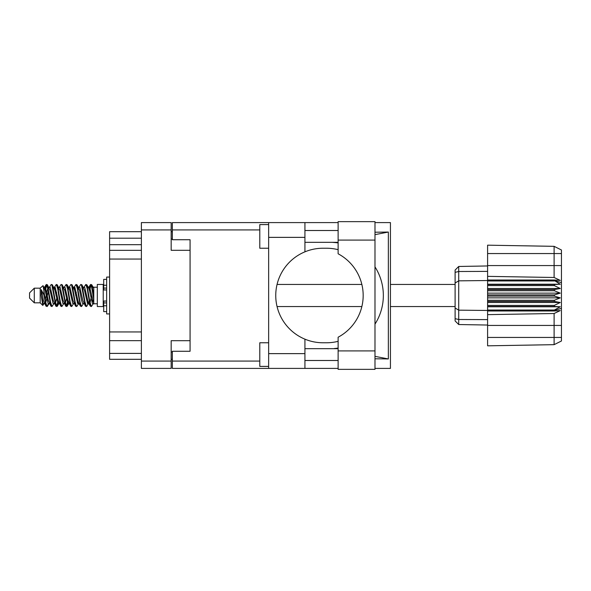 <?xml version="1.0" encoding="UTF-8"?>
<svg xmlns="http://www.w3.org/2000/svg" width="591" height="591" viewBox="0 0 591 591"><rect width="100%" height="100%" fill="white"/><g stroke="black" fill="none" stroke-linecap="round" stroke-linejoin="round"><path stroke-width="0.89" d="M190.073 340.697L171.168 340.697L171.168 368.407L141.389 368.407L141.389 222.593L171.168 222.593L171.168 250.303L190.073 250.303L190.073 351.268L172.35 351.268L172.35 361.079L259.789 361.079M172.35 359.306L171.168 359.306M171.168 231.694L172.35 231.694M259.789 229.921L172.35 229.921L172.35 239.732L190.073 239.732L190.073 250.303M141.389 359.306L109.601 359.306L109.601 353.396L141.389 353.396M141.389 340.667L109.601 340.667L109.601 353.396M141.389 259.05L109.601 259.05L109.601 331.95L141.389 331.95M141.389 244.689L109.601 244.689L109.601 250.333L141.389 250.333M109.601 244.689L109.601 238.195L141.389 238.195M141.389 231.694L109.601 231.694L109.601 238.195M109.601 340.667L109.601 331.95M109.601 259.05L109.601 250.333M338.126 350.914L338.126 337.217A47.265 47.265 0 0 0 338.126 253.783L338.126 221.647L374.99 221.647L374.99 369.353L338.126 369.353L338.126 350.914L374.99 350.914M338.126 230.512L304.926 230.512M338.126 242.325L304.926 242.325M338.126 348.675L304.926 348.675M338.126 360.488L304.926 360.488M268.646 366.398L259.789 366.398L259.789 342.765L268.646 342.765M268.646 248.235L259.789 248.235L259.789 224.602L268.646 224.602M268.646 353.632L304.926 353.632L304.926 368.407L268.646 368.407L268.646 222.593L304.926 222.593L304.926 237.368L268.646 237.368M304.926 353.632L304.926 339.168A47.265 47.265 0 0 1 304.926 251.832L304.926 237.368M374.99 232.219L388.346 232.049L388.346 358.951L374.99 356.366M374.99 358.781L388.346 358.951M304.926 368.407L338.126 368.407M374.99 368.407L390.437 368.407L390.437 222.593L374.99 222.593M304.926 222.593L338.126 222.593M172.35 229.921L172.35 222.593L268.646 222.593M268.646 368.407L172.35 368.407L172.35 361.079M190.073 239.732L190.073 351.268M338.126 341.317A47.265 47.265 0 0 1 326.513 342.765L323.004 342.765A47.265 47.265 0 0 1 304.926 339.168M335.193 348.675L332.268 348.675M334.351 348.505A53.175 53.175 0 0 0 338.126 348.077M374.99 324.112A53.175 53.175 0 0 0 374.99 266.888M338.126 242.923A53.175 53.175 0 0 0 334.351 242.495L332.268 242.325M304.926 251.832A47.265 47.265 0 0 1 323.004 248.235L326.513 248.235A47.265 47.265 0 0 1 338.126 249.683M388.346 232.049L374.99 234.634M335.193 242.325L334.351 242.495M34.278 302.828L34.278 288.172L29.55 292.9L29.55 298.1L34.278 302.828L40.188 302.828L42.788 305.429L44.155 303.501M34.278 288.172L40.188 288.172L40.188 302.828M88.295 295.5L90.268 306.005L91.376 306.552L89.898 301.994L86.943 284.995L85.835 284.448L87.313 289.006L88.295 295.5M92.1 302.769L92.565 299.969M93.385 303.501L91.376 306.552M48.905 295.5L50.878 306.005L51.986 306.552L50.508 301.994L47.553 284.995L46.445 284.448L47.923 289.006L48.905 295.5M54.003 303.501L51.986 306.552M58.753 295.5L60.725 306.005L61.833 306.552L60.356 301.994L57.401 284.995L56.293 284.448L57.77 289.006L58.753 295.5M63.85 303.501L61.833 306.552M68.6 295.5L70.573 306.005L71.681 306.552L70.203 301.994L67.248 284.995L66.14 284.448L67.618 289.006L68.6 295.5M73.698 303.501L71.681 306.552M78.448 295.5L80.42 306.005L81.528 306.552L80.051 301.994L77.096 284.995L75.988 284.448L77.465 289.006L78.448 295.5M83.545 303.501L81.528 306.552M44.886 289.487L46.445 284.448M46.755 284.663L45.256 291.031M54.734 289.487L55.133 287.352M54.276 287.499L56.293 284.448M64.123 287.499L66.14 284.448M65.416 288.231L64.951 291.031M74.429 289.487L74.821 287.352M73.971 287.499L75.988 284.448M83.819 287.499L85.835 284.448M93.77 303.272L93.77 303.774L97.316 303.774M97.316 295.5L97.316 306.552L103.226 306.552L103.226 284.448L97.316 284.448L97.316 295.5M48.226 303.648L47.435 306.234L46.068 306.234L43.904 294.931L41.244 289.656L41.244 295.64L42.788 305.429M47.066 306.552L45.588 301.994L43.904 290.779L43.904 294.931M57.63 302.769L56.603 306.337M58.465 301.513L57.283 306.234L55.916 306.234L51.86 284.995L51.373 284.448L50.996 284.766L49.356 287.499M56.906 306.552L55.428 301.994L52.481 284.995L51.373 284.448M67.95 299.969L66.451 306.337M68.312 301.513L67.13 306.234L65.764 306.234L61.708 284.995L61.22 284.448L60.843 284.766L59.203 287.499M66.753 306.552L65.276 301.994L62.328 284.995L61.22 284.448M77.79 299.969L77.325 302.769M78.758 303.242L76.978 306.234L75.611 306.234L71.555 284.995L71.06 284.448L70.691 284.766L69.051 287.499M78.16 301.513L77.768 303.648M76.601 306.552L75.123 301.994L72.168 284.995L71.06 284.448M89.197 301.513L86.825 306.234L85.459 306.234L81.403 284.995L80.908 284.448L80.531 284.766L78.891 287.499M88.007 301.513L87.616 303.648M86.449 306.552L84.971 301.994L82.016 284.995L80.908 284.448M93.77 295.035L93.77 288.349L91.745 284.766L93.77 295.035L93.77 299.305L91.25 284.995L90.755 284.448L90.268 284.995L89.197 289.487M91.745 284.766L90.755 284.448M91.066 284.663L89.566 291.031M93.77 287.352L93.77 288.349M93.77 303.7L93.77 299.305M40.188 288.172L43.04 285.652L43.904 290.779M93.77 303.885L92.418 303.471L89.463 290.573L88.465 287.499L87.616 287.352M84.299 303.885L82.57 303.471L81.588 300.427L79.615 290.573L78.138 287.115L79.866 287.529L82.821 300.427L85.459 306.234M76.298 292.301L75.678 295.5M74.451 303.885L72.723 303.471L69.775 290.573L68.77 287.499L67.921 287.352M64.604 303.885L62.875 303.471L59.927 290.573L57.283 284.766M65.764 306.234L63.126 300.427L60.171 287.529L59.676 287.115L58.073 287.352M56.603 292.301L55.982 295.5M54.756 303.885L53.035 303.471L50.08 290.573L47.435 284.766M47.79 288.231L46.755 292.301M46.142 295.5L45.256 299.969M44.909 303.885L43.187 303.471L41.244 295.64M93.77 303.671L89.714 287.529L89.219 287.115L88.606 287.758M78.758 287.758L78.16 289.487M75.611 306.234L72.974 300.427L70.019 287.529L68.297 287.115M68.911 287.758L68.312 289.487M66.451 298.699L65.416 302.769M59.063 287.758L58.465 289.487M56.603 298.699L55.569 302.769M55.916 306.234L53.279 300.427L50.324 287.529L48.602 287.115M48.255 291.031L47.369 295.5M46.755 298.699L45.721 302.769M46.068 306.234L43.431 300.427L41.244 289.656M91.679 295.5L90.031 302.769M89.596 303.648L88.739 303.501L87.741 300.427L84.786 287.529L83.065 287.115M79.748 303.648L78.891 303.501L77.894 300.427L74.939 287.529L73.218 287.115M70.691 306.234L68.046 300.427L65.091 287.529L63.37 287.115M60.843 306.234L58.199 300.427L55.251 287.529L53.522 287.115M50.996 306.234L48.351 300.427L45.404 287.529L44.909 287.115L44.295 287.758M88.465 303.501L87.985 303.885L87.498 303.471L84.543 290.573L81.905 284.766M78.618 303.501L78.138 303.885L77.65 303.471L74.695 290.573L72.058 284.766M67.13 306.234L68.77 303.501L68.297 303.885L67.802 303.471L64.847 290.573L62.21 284.766M59.676 303.885L57.955 303.471L55 290.573L52.363 284.766M49.829 303.885L48.107 303.471L45.152 290.573L43.04 285.652M554.358 294.909L487.597 294.909L487.597 296.091L554.358 296.091L554.358 294.909L560.268 293.136L554.358 290.735L554.358 289.583L560.268 288.511L554.358 285.608L554.358 284.537L560.268 284.219L554.358 280.533L487.597 280.533L487.597 276.359L554.107 277.489L554.107 253.554L487.597 253.554L487.597 245.176L554.107 246.336L561.45 250.008L561.45 340.992L554.107 344.664L487.597 345.824L487.597 337.446L554.107 337.446L554.107 313.511L487.597 314.641L487.597 337.446M487.597 310.992L554.358 310.992L554.358 310.039L487.597 310.039L487.597 314.641M487.597 306.463L554.358 306.463L554.358 305.392L487.597 305.392L487.597 310.039M554.358 306.463L560.268 306.781L554.358 310.039M554.358 296.091L560.268 297.864L554.358 300.265L554.358 301.417L560.268 302.489L554.358 305.392M554.358 300.265L487.597 300.265L487.597 301.417L554.358 301.417M554.358 289.583L487.597 289.583L487.597 290.735L554.358 290.735M554.358 284.537L487.597 284.537L487.597 285.608L554.358 285.608M561.45 282.668L554.358 280.533L554.358 280.008L487.597 280.008M487.597 276.359L487.597 265.566L561.45 265.566M487.597 253.554L487.597 265.566M487.597 284.537L487.597 280.533L458.712 280.836L458.712 324.533L455.107 320.928L455.107 270.072L458.712 266.467L487.597 265.957L458.712 266.467L458.712 280.836L455.107 283.015M455.107 307.985L458.712 310.164L487.597 310.467L554.358 310.467L561.45 308.332M487.597 305.392L487.597 301.417M487.597 300.265L487.597 296.091M487.597 294.909L487.597 290.735M487.597 289.583L487.597 285.608M468.249 324.703L466.329 324.666M487.597 325.043L458.712 324.533L455.107 320.928M487.597 280.961L554.358 280.961M561.45 340.992L554.107 344.664L554.107 337.446L561.45 337.446M561.45 253.554L554.107 253.554L554.107 246.336L561.45 250.008M554.358 310.992L560.268 310.585L554.107 313.511M554.107 277.489L560.268 280.415L554.358 280.008M487.597 284.219L560.268 284.219M487.597 288.511L560.268 288.511M487.597 293.136L560.268 293.136M487.597 297.864L560.268 297.864M487.597 302.489L560.268 302.489M487.597 306.781L560.268 306.781M106.653 279.373L103.698 279.373L103.698 289.959L106.653 289.93M106.653 301.07L103.698 301.07L103.698 311.627L106.653 311.627M109.601 277.068L106.653 277.068L106.653 313.932L109.601 313.932M171.168 229.921L141.389 229.921M141.389 361.079L171.168 361.079M171.168 351.977L172.35 351.977M172.35 239.023L171.168 239.023M338.126 240.086L374.99 240.086M561.45 325.434L487.597 325.434M455.107 318.652L458.712 319.495L487.597 319.613M487.597 271.387L458.712 271.505L455.107 272.348M106.653 285.246L103.698 285.246M106.653 305.754L103.698 305.754M106.653 302.917L103.698 302.917M106.653 288.083L103.698 288.083M277.046 306.552L361.869 306.552M390.437 306.552L455.107 306.552M103.226 302.356L103.698 302.356M103.226 288.644L103.698 288.644M93.77 287.226L97.316 287.226M277.046 284.448L361.869 284.448M390.437 284.448L455.107 284.448M88.465 287.499L86.825 284.766M78.618 287.499L76.978 284.766M68.77 287.499L67.13 284.766M89.219 287.115L87.985 287.115M90.379 284.766L88.739 287.499M90.379 306.234L88.739 303.501M80.531 306.234L78.891 303.501M46.068 284.766L44.428 287.499M58.923 303.501L57.283 306.234M49.075 303.501L47.435 306.234M93.77 287.115L92.913 287.115M89.219 303.885L87.985 303.885M79.371 303.885L78.138 303.885M69.524 303.885L68.297 303.885M44.909 287.115L43.675 287.115M106.653 289.959L103.698 289.959M106.653 301.041L103.698 301.041"/></g></svg>
